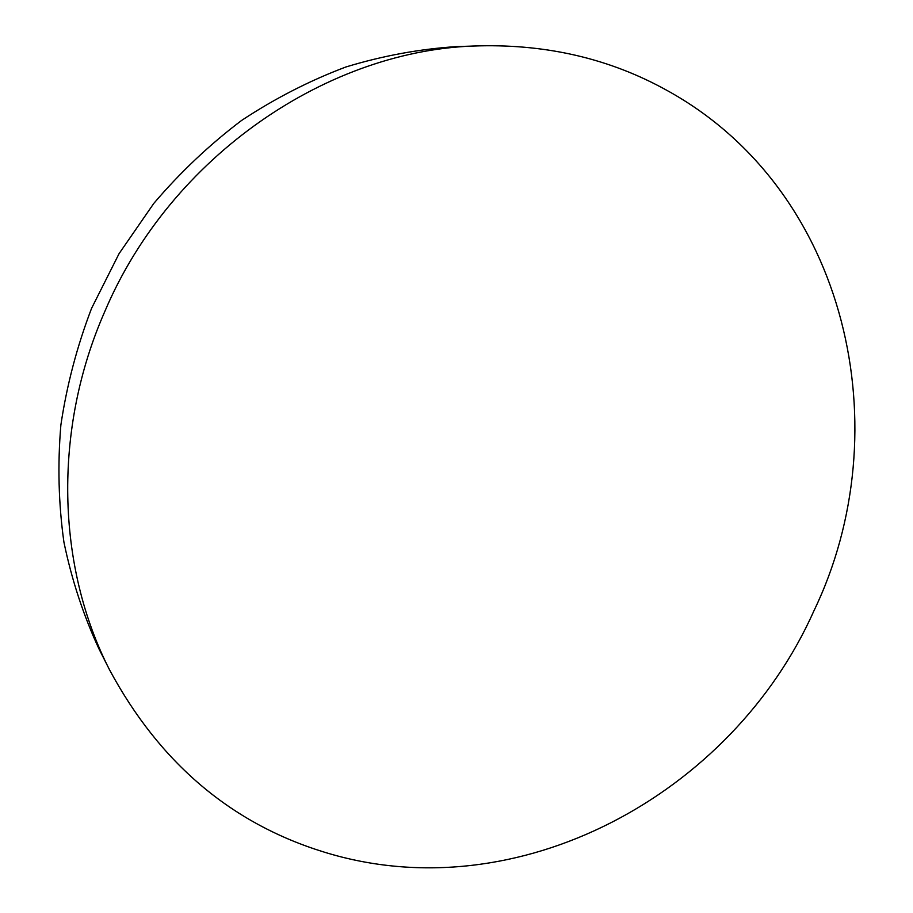 <?xml version="1.0" encoding="UTF-8"?>
<svg xmlns="http://www.w3.org/2000/svg" width="913" height="913" viewBox="0 0 913 913"><rect width="100%" height="100%" fill="white"/><g stroke="black" fill="none" stroke-linecap="round" stroke-linejoin="round"><path stroke-width="1.37" d="M813.814 611.059C900.811 430.925 848.634 190.235 666.81 90.319C610.729 59.185 548.439 44.36 479.918 45.844C329.296 48.321 170.548 155.997 104.733 311.664C52.543 430.228 56.743 566.939 109.617 669.971C159.627 762.789 231.172 823.515 324.252 852.137C517.854 911.984 732.397 793.968 813.814 611.059M479.918 45.844L456.546 46.597C419.524 49.005 382.638 55.796 345.901 66.98C309.621 80.641 274.847 98.467 241.58 120.459C209.545 144.665 180.295 172.306 153.841 203.359L119.067 253.654L91.597 308.286C77.012 346.392 66.775 385.297 60.874 425.024C57.519 464.763 58.546 503.828 63.933 542.208C71.728 579.812 83.437 615.442 99.072 649.097L109.617 669.971"/></g></svg>
